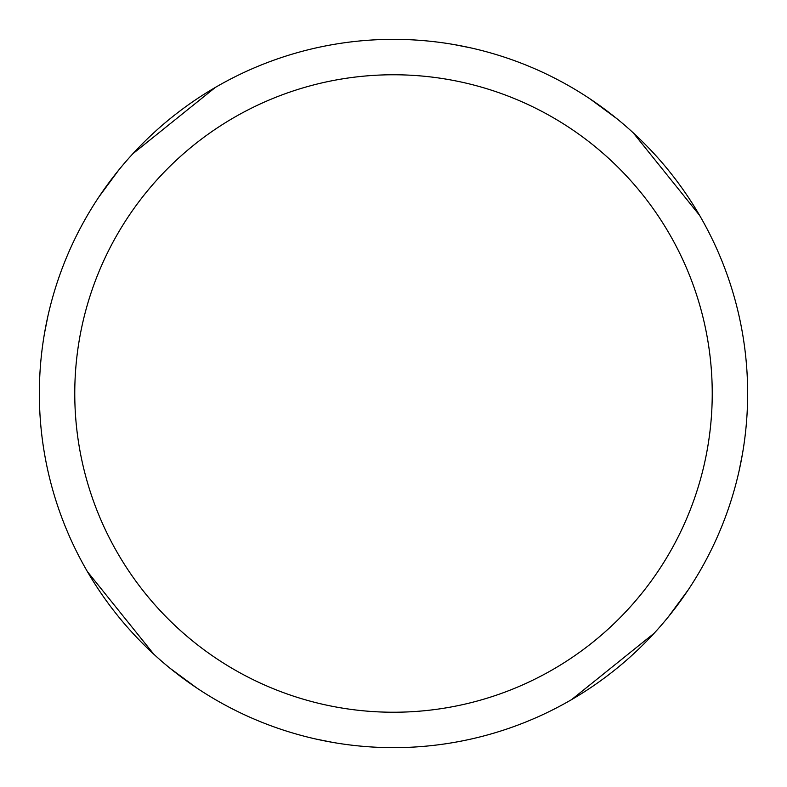 <?xml version="1.0" encoding="UTF-8"?>
<svg xmlns="http://www.w3.org/2000/svg" width="787" height="787" viewBox="0 0 787 787"><rect width="100%" height="100%" fill="white"/><g stroke="black" fill="none" stroke-linecap="round" stroke-linejoin="round"><path stroke-width="1.18" d="M393.5 39.35A354.15 354.15 0 0 1 747.65 393.5A354.15 354.15 0 0 1 393.5 747.65A354.15 354.15 0 0 1 39.35 393.5A354.15 354.15 0 0 1 393.5 39.35M393.5 74.765A318.735 318.735 0 0 1 712.235 393.5A318.735 318.735 0 0 1 393.5 712.235A318.735 318.735 0 0 1 74.765 393.5A318.735 318.735 0 0 1 393.5 74.765M454.099 44.574L470.803 47.889M590.014 98.877L616.851 118.66M633.22 132.816L699.604 215.382M742.426 454.099L739.111 470.803M688.123 590.014L668.33 616.86M654.184 633.22L571.618 699.604M332.901 742.426L316.197 739.111M196.986 688.133L170.149 668.34M153.79 654.194L87.396 571.618M44.574 332.901L47.889 316.197M98.867 196.986L118.66 170.149M132.806 153.79L215.382 87.396"/></g></svg>
